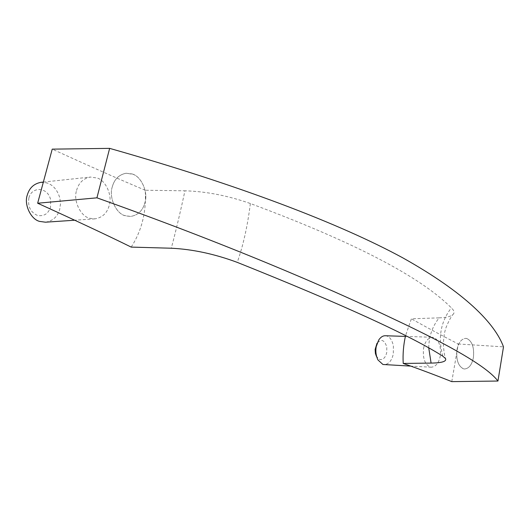 <?xml version="1.0" encoding="UTF-8"?>
<svg xmlns="http://www.w3.org/2000/svg" width="530" height="530" viewBox="0 0 530 530"><rect width="100%" height="100%" fill="white"/><g stroke="black" fill="none" stroke-linecap="round" stroke-linejoin="round"><path stroke-width="0.4" stroke-dasharray="2.65 1.99" d="M40.956 182.333L46.772 182.903C53.066 184.844 57.439 189.939 59.883 198.187L60.466 203.964L59.738 209.204C57.637 216.671 52.874 221.003 45.454 222.196M28.892 197.882C31.8 186.07 48.117 186.871 50.622 199.883L50.522 207.23C48.177 213.935 43.778 216.651 37.312 215.372C30.435 212.172 27.633 206.342 28.892 197.882M131.917 173.913C140.894 175.788 148.42 191.913 144.988 202.467C142.875 210.536 138.078 215.193 130.599 216.452L124.782 215.577C116.05 213.464 108.736 197.392 112.234 187.004C114.328 179.239 118.932 174.655 126.054 173.25L131.917 173.913M385.323 335.748L386.469 335.907C389.788 336.749 392.094 340.061 393.392 345.845L393.32 353.874C391.842 360.625 388.775 364.229 384.131 364.686M378.764 339.942L377.016 343.235C381.355 338.597 384.614 339.896 386.794 347.137L386.748 352.496C385.509 357.571 383.19 359.916 379.785 359.532L376.466 356.491L377.936 359.923M466.811 338.518C472.131 341.128 474.33 347.461 473.409 357.511C471.985 364.66 469.037 368.489 464.558 368.999L463.246 368.748C458.106 365.899 456.012 359.572 456.973 349.747C458.404 342.698 461.319 338.902 465.704 338.352L466.811 338.518M112.234 187.004C114.328 179.239 118.932 174.655 126.054 173.25L132.871 174.264C141.477 176.762 148.268 192.403 144.988 202.467C142.875 210.536 138.078 215.193 130.599 216.452L125.749 215.895C116.673 214.445 108.57 197.909 112.234 187.004M76.585 190.409C78.672 182.896 83.263 178.444 90.365 177.06L97.175 178.02C105.755 180.412 112.539 195.537 109.266 205.289C107.153 213.106 102.37 217.631 94.903 218.857L90.06 218.333C81.01 216.942 72.935 200.963 76.585 190.409M456.973 349.747C458.404 342.698 461.319 338.902 465.704 338.352L467.288 338.67C472.323 341.651 474.363 347.932 473.409 357.511C471.985 364.66 469.037 368.489 464.558 368.999L463.73 368.88C458.298 366.429 456.045 360.055 456.973 349.747M423.563 348.395C425.027 341.512 427.982 337.802 432.447 337.272L434.057 337.59C439.171 340.512 441.245 346.647 440.278 356.008C438.827 362.99 435.832 366.727 431.281 367.21L430.433 367.098C424.914 364.693 422.622 358.459 423.563 348.395M428.737 347.832C428.909 336.47 432.367 326.48 439.112 317.861L411.393 318.775L405.549 335.656M131.201 247.099C141.835 230.603 146.512 211.649 145.22 190.237L184.944 190.807C180.319 212.258 175.768 231.398 171.289 248.225M439.112 317.861C447.254 317.569 452.123 316.152 453.713 313.601C454.541 311.991 453.759 310.083 451.355 307.884C420.575 276.726 353.576 241.938 250.365 203.52C227.973 195.676 206.163 191.436 184.944 190.807M442.894 356.233C437.753 337.954 440.576 321.836 451.355 307.884M250.365 203.52C247.57 225.985 243.197 245.595 237.241 262.363M451.785 381.633L458.271 343.977C441.192 335.198 425.563 326.805 411.393 318.775M145.22 190.237C120.939 180.061 89.941 166.36 52.232 149.142M458.271 343.977L503.5 346.858M94.903 218.857L74.704 220.222M43.361 182.081L90.365 177.06M431.281 367.21L410.803 366.117M405.377 336.398L432.447 337.272M453.713 313.608C451.474 315.92 448.956 320.464 446.154 327.229C445.134 330.481 443.683 334.072 443.398 344.897C443.802 351.052 444.524 355.617 445.544 358.605"/><path stroke-width="0.79" d="M74.704 220.222L45.454 222.196L39.684 221.414C31.038 219.506 23.804 204.719 27.268 195.126C29.335 187.951 33.9 183.685 40.956 182.333L43.361 182.081M376.466 356.491L375.406 353.477L375.127 349.442L377.016 343.235M410.803 366.117L382.925 364.481L377.936 359.923C375.936 355.643 375.386 351.165 376.267 346.481L378.764 339.942C380.712 337.093 382.899 335.695 385.323 335.748L405.377 336.398M497.948 381.037L503.5 346.858C495.027 323.711 465.804 293.123 402.701 257.799C339.863 223.647 239.679 185.261 109.637 148.367L96.937 197.829C225.74 243.681 325.36 286.465 391.147 317.808C455.489 347.965 487.878 367.754 497.948 381.037L451.785 381.633C434.249 374.664 418.057 368.595 403.217 363.441L431.089 363.083L428.737 347.832M405.549 335.656C403.476 344.838 402.701 354.1 403.217 363.441M431.089 363.083C441.921 362.931 446.737 361.433 445.544 358.605L442.894 356.233C410.28 335.464 341.724 304.174 237.241 262.363C214.544 253.963 192.562 249.246 171.289 248.225L131.201 247.099C107.02 235.188 75.836 220.566 37.657 203.228L52.232 149.142L109.637 148.367M96.937 197.829L37.657 203.228"/></g></svg>
